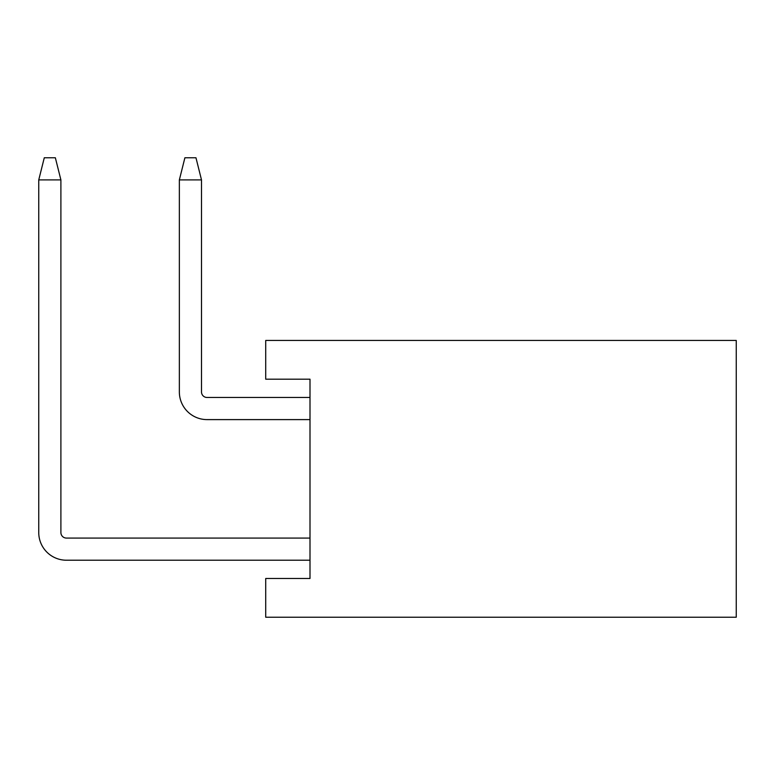 <?xml version="1.0" encoding="UTF-8"?>
<svg xmlns="http://www.w3.org/2000/svg" width="775" height="775" viewBox="0 0 775 775"><rect width="100%" height="100%" fill="white"/><g stroke="black" fill="none" stroke-linecap="round" stroke-linejoin="round"><path stroke-width="1.16" d="M736.25 340.448L736.25 617.229L265.718 617.229L265.718 578.479L310 578.479L310 379.198L265.718 379.198L265.718 340.448L736.25 340.448M310 419.604L207.032 419.604L310 419.604M201.5 179.907L179.354 179.907L184.896 157.771L195.968 157.771L201.5 179.907L201.5 391.927A5.532 5.532 0 0 0 207.032 397.468A5.532 5.532 0 0 1 201.5 391.927A5.532 5.532 0 0 0 207.032 397.468A5.532 5.532 0 0 1 201.5 391.927A5.532 5.532 0 0 0 207.032 397.468A5.532 5.532 0 0 1 201.5 391.927A5.532 5.532 0 0 0 207.032 397.468A5.532 5.532 0 0 1 201.5 391.927A5.532 5.532 0 0 0 207.032 397.468A5.532 5.532 0 0 1 201.5 391.927A5.532 5.532 0 0 0 207.032 397.468A5.532 5.532 0 0 1 201.5 391.927A5.532 5.532 0 0 0 207.032 397.468A5.532 5.532 0 0 1 201.5 391.927A5.532 5.532 0 0 0 207.032 397.468A5.532 5.532 0 0 1 201.5 391.927A5.532 5.532 0 0 0 207.032 397.468A5.532 5.532 0 0 1 201.5 391.927A5.532 5.532 0 0 0 207.032 397.468L310 397.468M310 560.218L66.427 560.218L310 560.218M60.896 179.907L38.75 179.907L44.282 157.771L55.354 157.771L60.896 179.907L60.896 532.532A5.532 5.532 0 0 0 66.427 538.073A5.532 5.532 0 0 1 60.896 532.532A5.532 5.532 0 0 0 66.427 538.073A5.532 5.532 0 0 1 60.896 532.532A5.532 5.532 0 0 0 66.427 538.073A5.532 5.532 0 0 1 60.896 532.532A5.532 5.532 0 0 0 66.427 538.073A5.532 5.532 0 0 1 60.896 532.532A5.532 5.532 0 0 0 66.427 538.073A5.532 5.532 0 0 1 60.896 532.532A5.532 5.532 0 0 0 66.427 538.073A5.532 5.532 0 0 1 60.896 532.532A5.532 5.532 0 0 0 66.427 538.073A5.532 5.532 0 0 1 60.896 532.532A5.532 5.532 0 0 0 66.427 538.073A5.532 5.532 0 0 1 60.896 532.532A5.532 5.532 0 0 0 66.427 538.073A5.532 5.532 0 0 1 60.896 532.532A5.532 5.532 0 0 0 66.427 538.073L310 538.073M66.427 560.218A27.677 27.677 0 0 1 38.75 532.532L38.75 179.907M60.896 532.532A5.532 5.532 0 0 0 66.427 538.073M207.032 419.604A27.677 27.677 0 0 1 179.354 391.927L179.354 179.907M201.5 391.927A5.532 5.532 0 0 0 207.032 397.468"/></g></svg>
